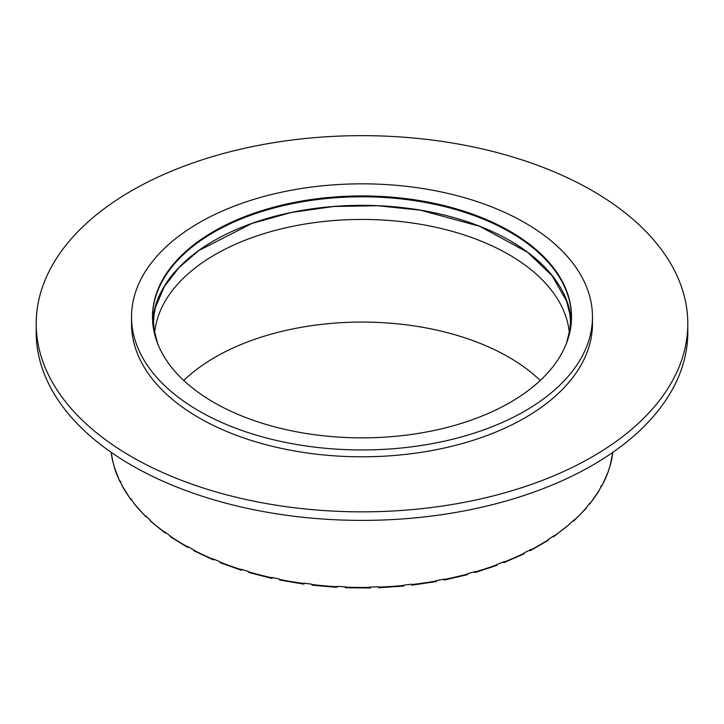 <?xml version="1.0" encoding="UTF-8"?>
<svg xmlns="http://www.w3.org/2000/svg" width="724" height="724" viewBox="0 0 724 724"><rect width="100%" height="100%" fill="white"/><g stroke="black" fill="none" stroke-linecap="round" stroke-linejoin="round"><path stroke-width="1.09" d="M36.2 323.737L36.2 332.289A325.8 188.095 0 0 0 362 520.393A325.8 188.095 0 0 0 687.8 332.289L687.8 323.737A325.8 188.095 0 0 0 478.148 148.004A325.8 188.095 0 0 0 119.017 198.43A325.8 188.095 0 0 0 36.2 323.737A325.8 188.095 0 0 0 362 511.841A325.8 188.095 0 0 0 687.8 323.737M152.483 317.32A209.517 120.962 180 0 1 362 196.792A209.517 120.962 180 0 1 571.517 317.32M571.363 321.601A209.517 120.962 0 0 0 362 205.345A209.517 120.962 0 0 0 152.637 321.601M592.467 316.895L592.467 323.737A230.467 133.062 180 0 1 450.201 446.672A230.467 133.062 180 0 1 199.037 417.829A230.467 133.062 180 0 1 131.533 323.737L131.533 316.895A230.467 133.062 180 0 1 362 183.833A230.467 133.062 180 0 1 592.467 316.895A230.467 133.062 180 0 1 450.201 439.83A230.467 133.062 180 0 1 199.037 410.988A230.467 133.062 180 0 1 131.533 316.895M213.852 402.426A209.517 120.962 180 0 1 152.483 316.895A209.517 120.962 180 0 1 362 195.933A209.517 120.962 180 0 1 571.517 316.895A209.517 120.962 180 0 1 442.183 428.653A209.517 120.962 180 0 1 213.852 402.426M523.416 553.679L524.303 553.154A251.418 145.153 180 0 1 504.311 561.96L503.424 562.476L504.311 561.616A251.418 145.153 180 0 1 497.261 564.313L497.261 564.648A251.418 145.153 180 0 1 475.415 571.842L474.691 572.304L475.415 571.498A251.418 145.153 180 0 1 467.804 573.625L467.804 573.969A251.418 145.153 180 0 1 444.5 579.408L443.948 579.824L444.5 579.073A251.418 145.153 180 0 1 436.463 580.594L436.463 580.938A251.418 145.153 180 0 1 412.11 584.539L412.11 584.196A251.418 145.153 180 0 1 403.793 585.082L403.793 585.426A251.418 145.153 180 0 1 378.824 587.119L378.824 586.784A251.418 145.153 180 0 1 370.371 587.028L370.371 587.372A251.418 145.153 180 0 1 345.23 587.128L345.257 587.472M502.972 562.141L503.424 562.476M345.23 587.128L345.23 586.784A251.418 145.153 180 0 1 336.805 586.377L336.805 586.721A251.418 145.153 180 0 1 311.944 584.539L311.944 584.205A251.418 145.153 180 0 1 303.691 583.146L303.691 583.49A251.418 145.153 180 0 1 279.554 579.426L279.554 579.082A251.418 145.153 180 0 1 271.609 577.399L271.609 577.743A251.418 145.153 180 0 1 248.631 571.851L248.631 571.508A251.418 145.153 180 0 1 241.146 569.236L241.146 569.58A251.418 145.153 180 0 1 219.734 561.978L219.734 561.634A251.418 145.153 180 0 1 212.838 558.801L212.838 559.145A251.418 145.153 180 0 1 193.371 549.959L193.371 549.616A251.418 145.153 180 0 1 187.19 546.276L187.19 546.62A251.418 145.153 180 0 1 170.022 536.022L170.022 535.679A251.418 145.153 180 0 1 164.665 531.896L164.665 532.24A251.418 145.153 180 0 1 150.094 520.411L150.094 520.067A251.418 145.153 180 0 1 145.66 515.913L145.66 516.248A251.418 145.153 180 0 1 133.949 503.406L133.949 503.062A251.418 145.153 180 0 1 130.519 498.601L130.519 498.945A251.418 145.153 180 0 1 121.876 485.315L121.876 484.971A251.418 145.153 180 0 1 119.505 480.284L119.505 480.627A251.418 145.153 180 0 1 114.084 466.455L114.084 466.111A251.418 145.153 180 0 1 112.817 461.279L112.817 461.622A251.418 145.153 180 0 1 111.179 452.346M612.821 452.346A251.418 145.153 180 0 1 609.925 466.419L609.925 466.075A251.418 145.153 180 0 1 608.377 470.881L608.377 471.224A251.418 145.153 180 0 1 602.142 485.279L602.142 484.944A251.418 145.153 180 0 1 599.499 489.578L599.499 489.922A251.418 145.153 180 0 1 590.078 503.379L590.078 503.035A251.418 145.153 180 0 1 586.386 507.434L586.386 507.777A251.418 145.153 180 0 1 573.933 520.384L573.933 520.04A251.418 145.153 180 0 1 569.263 524.113L569.263 524.457A251.418 145.153 180 0 1 554.014 535.995L554.014 535.651A251.418 145.153 180 0 1 548.448 539.335L548.448 539.67A251.418 145.153 180 0 1 530.674 549.932L530.674 549.597A251.418 145.153 180 0 1 524.303 552.81L524.303 553.154M496.537 565.109L497.261 564.648M474.238 571.842L474.691 572.304M467.261 574.376L467.804 573.969L467.261 574.376M443.55 579.254L443.948 579.824M411.458 584.268L411.739 584.911M378.507 586.793L378.652 587.481M370.398 587.716L370.417 587.028M337.022 587.074L337.203 586.395M304.098 583.87L303.691 583.49L304.098 583.87L304.415 583.245M272.206 578.168L271.609 577.743L272.206 578.168L272.622 577.625M248.631 571.851L249.228 572.277M241.916 570.05L241.146 569.58L242.377 569.625M219.734 561.978L220.503 562.448M213.77 559.688L212.838 559.145L214.204 559.38M193.371 549.959L194.303 550.502M188.267 547.244L187.19 546.62L188.602 547.063M170.022 536.022L171.09 536.638M165.868 532.945L164.665 532.24L166.022 532.882M150.094 520.411L150.339 521.036M146.963 517.054L145.66 516.248L145.913 516.882L133.949 503.406M131.895 499.85L130.519 498.945L130.691 499.488M121.876 485.315L130.7 499.497M120.935 481.641L119.596 481.035L114.238 466.971M113.053 462.256L112.817 461.622M609.925 466.419L609.608 467.143M608.169 471.813L608.377 471.224M600.721 486.266L602.033 485.732M588.712 504.257L590.078 503.379L589.879 503.94L599.499 489.922M586.187 508.348L586.386 507.777M572.657 521.162L573.933 520.384L573.67 521.027M553.697 536.674L569.263 524.457M554.014 535.995L552.846 536.683L554.014 535.995M547.407 540.267L548.448 539.67M530.674 549.932L529.633 550.539L530.674 549.932M154.655 333.049A207.634 119.876 180 0 1 362 219.435A207.634 119.876 180 0 1 569.345 333.049M540.249 380.471A207.634 119.876 0 0 0 183.751 380.471M566.412 343.429L569.933 329.583L570.467 321.999L569.924 314.388L566.611 301.166L552.032 275.6L527.479 252.224L479.768 226.322L420.481 210.195L377.494 205.716L333.836 206.485L291.401 212.467L252.043 223.399L198.711 250.613L178.864 267.717L164.429 286.423L155.57 307.039L154.067 314.46L153.533 322.053L154.076 329.655L157.588 343.429M524.031 553.806L503.995 562.639M497.017 565.299L475.134 572.503M467.604 574.603L444.264 580.06M436.328 581.562L411.938 585.164M403.73 586.051L378.733 587.743M370.398 587.988L345.23 587.743M336.913 587.345L312.026 585.164M303.872 584.123L279.708 580.051M271.862 578.395L248.848 572.494M241.445 570.25L219.987 562.629M213.164 559.824L193.652 550.611M187.525 547.308L170.294 536.674M164.972 532.918L150.33 521.027M112.844 461.849L111.17 452.337M612.848 452.111L609.88 466.699M608.323 471.532L602.024 485.741M586.196 508.348L573.67 521.036M548.177 540.321L530.339 550.62"/></g></svg>
